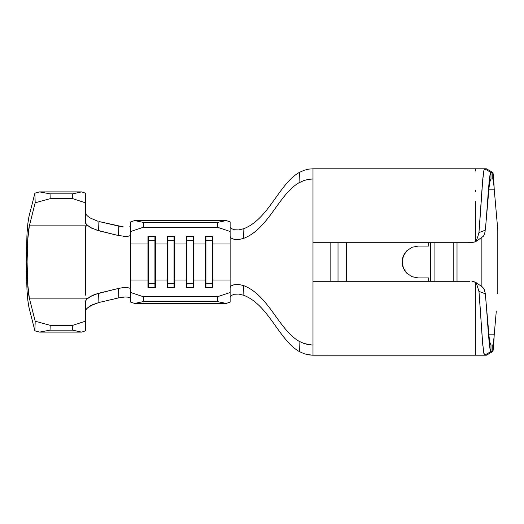 <?xml version="1.0" encoding="UTF-8"?>
<svg xmlns="http://www.w3.org/2000/svg" width="524" height="524" viewBox="0 0 524 524"><rect width="100%" height="100%" fill="white"/><g stroke="black" fill="none" stroke-linecap="round" stroke-linejoin="round"><path stroke-width="0.79" d="M85.471 300.999L85.471 330.827L85.471 321.186L72.725 325.345L50.186 325.345L35.187 321.199L29.344 298.143C28.604 294.77 28.06 290.119 27.713 284.191L27.091 262L27.713 239.809C28.06 233.881 28.604 229.23 29.344 225.857L35.187 202.801L50.186 198.655L50.035 193.834L39.464 191.895L34.892 193.159L29.056 216.222L34.892 193.159L35.187 202.801L29.344 225.857L86.342 225.857L29.344 225.857L27.713 239.809L27.091 262L27.713 284.191L29.344 298.143L86.342 298.143L29.344 298.143L35.187 321.199L34.892 330.841L39.464 332.105L50.035 330.166L50.186 325.345L72.725 325.345L72.725 330.166L50.035 330.166L72.725 330.166L81.554 332.105L39.464 332.105L81.554 332.105L85.471 330.827L81.554 332.105L72.725 330.166L72.725 325.345L85.471 321.186L85.471 300.999L87.213 298.89L85.471 300.999M85.471 193.173L85.471 223.001L85.471 193.173L81.554 191.895L39.464 191.895L81.554 191.895L72.725 193.834L50.035 193.834L72.725 193.834L72.725 198.655L50.186 198.655L72.725 198.655L85.471 202.814L72.725 198.655L72.725 193.834L81.554 191.895L85.471 193.173M26.986 233.894C27.425 226.381 28.113 220.493 29.056 216.222L27.896 223.211L26.986 233.894L26.2 262L26.986 233.894M26.986 290.106L26.2 262L26.986 290.106C27.425 297.619 28.113 303.507 29.056 307.778L34.892 330.841L29.056 307.778L27.896 300.789L26.986 290.106M87.154 215.718L85.471 213.641L87.154 215.718L89.918 217.886L97.877 221.233L89.918 217.886L87.154 215.718M85.7 223.794L87.213 225.11L85.681 226.663L85.471 227.645L85.471 295.182L85.471 227.645L85.681 226.663L87.213 225.11L85.471 223.001M98.597 293.27L98.912 302.505L118.83 297.848L98.912 302.505L98.597 293.27L118.522 288.423L95.237 294.272L92.073 295.595L87.213 298.89L86.342 298.143L87.213 298.89L90.01 296.728L97.995 293.42M85.681 309.599L87.154 308.282L85.471 310.359M123.382 297.088L118.83 297.848L118.522 288.423L123.16 287.604L127.103 287.519L129.762 288.18L130.718 289.543L130.718 234.457L129.769 235.813L127.103 236.481L123.107 236.389M230.134 226.787L231.241 228.503L234.339 229.748L238.852 229.918L243.876 228.654L243.588 238.394C268.563 228.936 278.834 194.299 299.04 182.758L303.966 180.505L308.59 179.332L312.985 178.992L308.59 179.332L303.966 180.505L299.04 182.758C278.834 194.299 268.563 228.936 243.588 238.394L238.649 239.579L234.235 239.37L231.215 238.132L230.134 236.435L230.134 231.497L217.388 227.233L217.388 222.425L226.217 220.578L134.635 220.578L130.718 221.888L130.718 234.457L129.769 235.813L127.103 236.481L118.522 235.577L118.83 226.152L98.912 221.495L98.597 230.73L118.522 235.577L95.237 229.735M92.073 228.405L87.213 225.11L90.305 227.449L98.597 230.73L98.912 221.495L123.376 226.912M85.471 295.038L85.471 236.173M129.795 226.289L130.718 224.947M130.718 299.053L130.031 297.861L128.079 297.16L125.02 296.984L118.83 297.848L118.522 288.423L123.16 287.604L127.103 287.519L129.762 288.18L130.718 289.543L130.718 302.112L134.635 303.422L130.718 302.112L130.718 292.503L143.465 296.767L217.388 296.767L230.134 292.503L230.134 302.112L226.217 303.422L134.635 303.422L226.217 303.422L217.388 301.575L143.465 301.575L134.635 303.422L143.465 301.575L217.388 301.575L217.388 296.767L143.465 296.767L143.465 301.575L143.465 296.767L130.718 292.503L130.718 280.019L147.945 280.019L130.718 280.019M87.154 308.282L92.165 304.87L98.912 302.505L90.541 305.734L87.508 307.935M475.844 282.456L482.46 287.047L484.366 289.746L485.316 293.8L478.949 291.39L476.368 283.202L475.497 282.213L475.497 355.207L484.595 355.207L483.495 351.335M482.853 345.768L478.949 291.39L476.506 283.615L475.497 282.213L475.497 293.597M467.624 242.723L471.81 242.625L475.491 241.787L475.497 209.836L475.497 241.787L476.178 241.164L478.084 235.741L478.949 232.61L482.46 182.607L483.875 170.424L484.595 168.793L486.416 168.8L492.776 172.481L490.988 172.481C489.102 170.896 487.196 211.65 485.316 230.2L489.128 186.839L490.058 181.035L490.988 178.992L492.776 178.992L492.776 172.481L492.776 178.992L490.988 178.992L490.988 172.481L490.058 175.023L487.261 205.853L489.128 186.872L490.058 181.042L490.988 178.992L490.988 172.481L492.776 172.481C493.254 173.477 493.739 179.044 494.217 189.19L497.8 230.134L497.8 293.866L497.8 230.134L494.217 189.19L488.853 189.19L494.217 189.19C493.739 183.118 493.254 179.719 492.776 178.992C493.254 179.719 493.739 183.118 494.217 189.19L494.008 185.424M475.497 191.378L475.497 190.074M475.497 169.448L475.497 170.988L475.497 169.448M479.984 219.183L482.82 178.599L483.875 170.424L484.595 168.793L475.497 168.793L486.416 168.8L492.789 172.488L486.449 168.813M476.178 282.829L473.794 281.696L475.491 282.213L475.497 284.401L475.491 282.213M484.68 290.617L485.316 293.781L489.128 337.161L490.058 342.965L490.988 345.008L490.058 342.965L489.128 337.161L487.268 318.232L490.058 348.977L490.988 351.519L490.988 345.008L492.776 345.008L492.776 351.519L490.988 351.519L490.988 345.008L492.776 345.008C493.254 344.281 493.739 340.882 494.217 334.81C493.739 340.882 493.254 344.281 492.776 345.008L492.776 351.519L486.37 355.207L312.985 355.207L312.985 281.277L312.985 355.207L308.767 354.886L304.287 353.792L299.459 351.637L299.04 341.242C278.834 329.701 268.563 295.064 243.588 285.606L243.876 295.346C268.819 305.119 279.05 340.279 299.459 351.637C279.05 340.279 268.819 305.119 243.876 295.346L238.852 294.082L234.339 294.252L231.241 295.497L230.134 297.213M453.188 242.723L453.188 281.277L453.188 242.723M481.87 237.352L481.87 286.648L481.87 237.352M457.013 281.277L457.013 242.723L457.013 281.277M434.069 242.723L434.069 281.277L434.069 242.723M346.285 281.277L346.285 242.723L346.285 281.277M428.678 242.723L428.678 246.07L428.678 242.723M418.139 246.07L412.041 247.282L406.873 250.734L412.041 247.282A15.93 15.93 0 0 0 412.034 247.282L406.873 250.734L403.421 255.902L402.203 262L403.421 268.098L406.873 273.266L412.034 276.718A15.93 15.93 0 0 0 412.041 276.718L406.873 273.266L403.421 268.098A15.93 15.93 0 0 0 403.421 268.098L402.203 262A15.93 15.93 0 0 0 402.203 262.013L403.421 255.902A15.93 15.93 0 0 0 403.414 255.915L406.873 250.734A15.93 15.93 0 0 0 406.86 250.741A15.93 15.93 0 0 1 406.873 250.734L412.041 247.282A15.93 15.93 0 0 0 412.034 247.282L418.139 246.07L428.678 246.07M428.678 277.93L418.139 277.93L428.678 277.93L428.678 281.277L428.678 277.93L418.139 277.93L412.041 276.718A15.93 15.93 0 0 0 412.041 276.718L406.873 273.266C403.742 269.919 402.183 266.166 402.203 262A15.93 15.93 0 0 0 402.203 262C402.183 257.834 403.742 254.081 406.873 250.734M494.008 338.556L494.217 334.81L488.853 334.81L494.217 334.81C493.739 344.956 493.254 350.523 492.776 351.519L490.988 351.519L484.628 355.207L490.988 351.519C489.102 353.104 487.196 312.33 485.316 293.8L478.949 291.39L479.303 295.464M330.827 281.277L330.827 242.723L330.827 281.277M469.936 281.277L312.985 281.277L312.985 168.793L308.76 169.114L304.28 170.215L299.459 172.363L299.04 182.758L299.459 172.363C279.05 183.721 268.819 218.881 243.876 228.654C268.819 218.881 279.05 183.721 299.459 172.363L304.28 170.215L308.76 169.114L312.985 168.793L475.497 168.793L312.985 168.793L312.985 242.723L469.943 242.723L312.985 242.723L312.985 281.277L467.644 281.277M482.945 236.514L481.517 237.555L482.945 236.514C483.521 236.448 484.241 234.817 485.113 231.621C484.241 234.817 483.521 236.448 482.945 236.514M482.46 287.047L483.79 288.586M338.013 242.723L338.013 281.277L338.013 242.723M494.217 334.81L496.267 311.413M430.558 242.723L430.558 281.277L430.558 242.723M411.753 276.6L418.139 277.93M486.449 355.187L492.796 351.512L486.416 355.2L484.595 355.207L483.875 353.576L482.46 341.393L479.964 304.536M492.992 351.041L493.189 349.836M493.582 345.427L493.811 341.91M479.624 300.042L479.604 299.695M490.988 172.481L484.628 168.793L490.981 172.475C489.095 170.889 487.189 211.65 485.309 230.2L485.316 230.219M494.78 195.649L494.957 197.64L494.78 195.649M475.838 241.544L481.694 237.451M493.818 182.097L493.582 178.573M493.189 174.165L492.992 172.959M485.303 230.226L478.949 232.61L485.309 230.2C487.189 211.65 489.095 170.889 490.981 172.475M477.934 236.206L478.949 232.61L479.624 223.984M469.936 242.723L475.491 241.787L476.368 240.791L477.168 238.322M475.497 241.459L475.497 239.599L475.491 241.787L476.178 241.164M475.497 209.836L475.497 201.681M475.497 303.861L475.497 314.164M475.497 322.319L475.497 332.622M475.497 342.886L475.497 355.207L311.878 355.18L304.287 353.792L299.459 351.637L299.04 341.242L303.946 343.489L308.616 344.668M471.934 281.388L473.794 281.696L471.934 281.388M234.339 294.252L238.852 294.082L243.876 295.346L243.588 285.606L238.636 284.421L234.228 284.63L231.208 285.868L230.134 287.565L230.134 292.503L230.134 280.019L212.908 280.019L212.908 243.981L230.134 243.981L230.134 236.435L230.134 287.565L231.208 285.868L234.228 284.63L238.636 284.421L243.588 285.606C268.563 295.064 278.834 329.701 299.04 341.242L303.946 343.489L311.839 344.989M311.787 344.982L312.985 345.008M212.908 280.019L212.908 287.722L205.297 287.722L205.297 280.019L193.788 280.019L193.788 287.722L186.184 287.722L186.184 280.019L174.669 280.019L174.669 287.722L167.064 287.722L167.064 280.019L155.549 280.019L155.549 287.722L147.945 287.722L147.945 280.019L147.945 287.722L155.549 287.722L155.549 243.981L167.064 243.981L167.064 280.019L155.549 280.019L154.934 283.32L148.561 283.32L148.561 287.722L148.561 283.32L147.945 280.019L147.945 243.981L147.945 280.019L148.561 283.32L148.561 240.68L154.934 240.68L154.934 287.722L154.934 283.32L148.561 283.32L148.561 240.68L147.945 243.981L147.945 236.278L155.549 236.278L155.549 243.981L167.064 243.981L167.064 236.278L174.669 236.278L174.669 243.981L186.184 243.981L186.184 280.019L174.669 280.019L174.669 243.981L186.184 243.981L186.184 236.278L193.788 236.278L193.788 243.981L205.297 243.981L205.297 280.019L193.788 280.019L193.788 243.981L205.297 243.981L205.297 236.278L212.908 236.278L212.908 243.981L230.134 243.981L230.134 280.019L212.908 280.019L212.292 283.32L205.919 283.32L205.919 287.722L205.919 283.32L205.297 280.019L205.297 287.722L212.908 287.722L212.908 280.019L212.292 283.32L212.292 287.722L212.292 283.32L205.919 283.32L205.919 240.68L212.292 240.68L212.292 283.32L212.292 240.68L212.908 243.981L212.908 280.019M130.718 243.981L147.945 243.981L148.561 240.68L148.561 236.278L148.561 240.68L154.934 240.68L155.549 243.981L155.549 280.019L154.934 283.32L154.934 236.278L154.934 240.68L155.549 243.981L155.549 236.278L147.945 236.278L147.945 243.981L130.718 243.981L130.718 231.497L143.465 227.233L130.718 231.497L130.718 221.888L134.635 220.578L143.465 222.425L143.465 227.233L217.388 227.233L143.465 227.233L143.465 222.425L217.388 222.425L143.465 222.425L134.635 220.578L226.217 220.578L230.134 221.888L230.134 236.429L231.215 238.132L234.235 239.37L238.649 239.579L243.588 238.394L243.876 228.654L238.852 229.918L234.339 229.748M205.297 243.981L205.919 240.68L205.919 283.32L205.297 280.019L205.297 236.278L212.908 236.278L212.908 243.981L212.292 240.68L205.919 240.68L205.297 243.981M205.919 236.278L205.919 240.68L205.919 236.278M212.292 236.278L212.292 240.68L212.292 236.278M193.173 283.32L186.799 283.32L186.799 287.722L186.799 283.32L186.184 280.019L186.184 287.722L193.788 287.722L193.788 280.019L193.173 283.32L193.173 287.722L193.173 283.32L186.799 283.32L186.799 240.68L193.173 240.68L193.173 283.32L193.173 240.68L193.788 243.981L193.788 280.019L193.173 283.32M186.184 243.981L186.799 240.68L186.799 283.32L186.184 280.019L186.184 236.278L193.788 236.278L193.788 243.981L193.173 240.68L186.799 240.68L186.184 243.981M186.799 236.278L186.799 240.68L186.799 236.278M193.173 236.278L193.173 240.68L193.173 236.278M174.053 283.32L167.68 283.32L167.68 287.722L167.68 283.32L167.064 280.019L167.064 287.722L174.669 287.722L174.669 280.019L174.053 283.32L174.053 287.722L174.053 283.32L167.68 283.32L167.68 240.68L174.053 240.68L174.053 283.32L174.053 240.68L174.669 243.981L174.669 280.019L174.053 283.32M167.064 243.981L167.68 240.68L167.68 283.32L167.064 280.019L167.064 236.278L174.669 236.278L174.669 243.981L174.053 240.68L167.68 240.68L167.064 243.981M167.68 236.278L167.68 240.68L167.68 236.278M174.053 236.278L174.053 240.68L174.053 236.278M118.522 235.577L118.83 226.152L123.114 226.885M39.464 191.895L50.035 193.834L50.186 198.655L35.187 202.801L34.892 193.159L39.464 191.895M50.186 325.345L50.035 330.166L39.464 332.105L34.892 330.841L35.187 321.199L50.186 325.345M226.217 220.578L230.134 221.888L230.134 231.497L217.388 227.233L217.388 222.425L226.217 220.578M230.134 292.503L230.134 302.112L226.217 303.422L217.388 301.575L217.388 296.767L230.134 292.503"/></g></svg>
